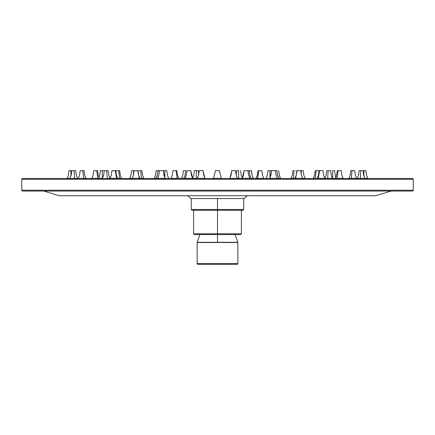 <?xml version="1.0" encoding="UTF-8"?>
<svg xmlns="http://www.w3.org/2000/svg" width="435" height="435" viewBox="0 0 435 435"><rect width="100%" height="100%" fill="white"/><g stroke="black" fill="none" stroke-linecap="round" stroke-linejoin="round"><path stroke-width="0.65" d="M362.833 170.678L365.878 170.678L360.724 170.678L360.343 178.35L367.836 178.35L357.189 178.35L360.343 178.35L360.724 170.678L363.024 170.678M356.684 178.508L355.384 175.468L354.726 170.678L352.024 170.678L351.273 178.35L356.684 178.35L348.854 178.35L351.273 178.35L352.024 170.678L354.688 170.678M341.181 170.678L338.147 170.678L337.06 178.35L343.123 178.35M319.1 170.678L322.977 170.678L319.633 170.678L318.251 178.35L332.46 178.35L317.104 178.508M296.92 170.678L300.743 170.678L297.192 170.678L295.566 178.35L302.695 178.35M276.883 170.678L271.69 170.678L269.879 178.35L280.635 178.35L269.357 178.35M247.765 170.678L251.468 170.678L244.1 170.678L242.181 178.35L249.918 178.35M219.376 170.678L215.483 170.678L213.525 178.35L221.355 178.35L219.398 170.678L221.371 178.35L219.414 170.678L221.355 178.35L213.503 178.35L215.461 170.678L213.503 178.508M183.76 178.35L192.705 178.35L190.786 170.678L187.148 170.678M159.58 170.678L163.196 170.678L156.165 170.678L155.507 175.468L154.208 178.35L165.001 178.35L163.196 170.678L164.838 170.678L163.304 170.678M132.186 178.35L139.32 178.35L137.688 170.678L134.252 170.678M109.984 178.35L116.634 178.35L115.248 170.678L111.925 170.678M91.758 178.35L97.821 178.35L96.733 170.678L94.264 170.678M81.361 170.678L82.862 170.678L83.612 178.35L86.027 178.35L78.496 178.508L83.612 178.35L82.862 170.678L80.154 170.678L79.496 175.468L78.197 178.508M73.395 170.678L74.157 170.678L74.543 178.35L77.691 178.35L69.937 178.508L74.543 178.35L74.157 170.678L69.002 170.678L72.047 170.678M67.044 178.35L69.861 178.35L67.044 178.508L68.349 175.468L69.002 170.678M70.959 176.093L70.959 170.678L70.959 176.093M363.921 170.678L363.921 176.093L363.921 170.678M330.633 170.678L328.169 170.678L327.664 178.35L328.169 170.678L330.633 170.678L331.291 175.468L332.46 178.35M317.137 178.35L318.251 178.35L319.633 170.678L316.196 170.678L315.217 178.35L313.26 178.35L315.217 178.35L316.196 170.678L319.132 170.678M251.321 170.678L252.126 175.468L253.426 178.35L249.935 178.35L253.393 178.35M134.078 170.678L133.42 175.468L132.148 178.35L129.646 178.35L132.12 178.508M118.711 170.678L115.248 170.678L119.69 170.678L118.711 170.678L119.69 178.35L118.711 170.678M112.48 170.678L115.248 170.678L116.634 178.35L119.69 178.35L107.244 178.35L106.738 170.678L100.349 170.678L104.264 170.678L103.617 175.468L102.317 178.35L102.307 170.678L102.307 178.35L99.561 178.35L102.317 178.508M292.978 170.678L294.147 170.678L293.397 178.35L290.982 178.35L293.397 178.35L294.147 170.678L292.94 170.678L292.282 175.468L290.982 178.508M185.761 170.678L183.369 170.678L182.711 175.468L181.411 178.35L183.739 178.35L181.411 178.35M139.195 170.678L141.902 170.678L140.69 170.678L141.44 178.35L139.978 178.35L141.44 178.35L140.69 170.678L138.857 170.678M133.561 170.678L131.604 170.678L133.561 170.678L133.561 174.952L133.561 170.678L134.306 170.678M256.036 178.35L257.623 178.35L258.771 170.678L261.881 170.678L258.771 170.678L257.623 178.35L263.838 178.35L256.008 178.508M238.641 178.35L238.641 170.678L238.641 178.35L242.181 178.35L244.062 170.678L247.977 170.678L248.63 175.452L249.935 178.35L246.781 178.508L237.559 178.35L236.254 175.468L235.601 170.678L231.779 170.678L229.919 178.35L237.553 178.35L229.729 178.508M197.267 178.35L204.88 178.35L203.02 170.678L199.203 170.678L198.539 175.468L197.24 178.35L192.781 178.35L196.359 178.35L196.359 170.678L196.359 178.35M178.763 178.35L170.96 178.35L178.79 178.35L177.491 175.468L176.833 170.678L172.918 170.678L176.028 170.678L177.175 178.35L176.028 170.678L176.811 170.678M164.838 177.567L164.838 170.678L164.838 177.567M332.601 178.35L332.601 170.678L334.558 170.678L332.601 170.678L332.601 178.35L335.32 178.35L332.59 178.508M303.238 170.678L301.281 170.678L301.281 174.663L301.281 170.678L303.238 170.678L303.896 175.468L305.196 178.35L302.738 178.35L305.196 178.35M269.58 178.508L270.88 175.468L271.538 170.678L269.961 170.678L269.961 177.725L269.961 170.678L268.003 170.678L275.306 170.678M221.415 178.508L219.457 170.678L221.355 178.35M198.316 170.678L194.401 170.678L198.316 170.678L198.757 174.636M238.641 170.678L236.683 170.678L238.641 170.678M191.269 198.55L191.269 209.512L217.5 209.512L217.5 198.55L244.122 198.55L247.254 195.734L244.122 198.55L190.878 198.55L187.746 195.734L190.878 198.55L217.5 198.55L217.5 209.512L243.73 209.512L217.5 209.512L217.5 210.295L242.947 210.295L217.5 210.295L217.5 233.785L241.381 233.785L217.5 233.785L217.5 234.568L240.599 234.568L217.5 234.568L217.5 242.306L197.164 242.306A0.783 0.783 0 0 0 197.142 242.496L237.858 242.496A0.783 0.783 0 0 0 237.836 242.306L197.164 242.306L199.904 234.568M22.533 191.036L412.467 191.036A0.783 0.783 0 0 0 413.25 190.253L21.75 190.253A0.783 0.783 0 0 0 22.533 191.036L412.467 191.036A0.783 0.783 0 0 0 413.25 190.253L413.25 179.291A0.783 0.783 0 0 0 412.467 178.508L22.533 178.508A0.783 0.783 0 0 0 21.75 179.291L413.25 179.291L21.75 179.291L21.75 190.253L413.25 190.253L413.25 179.291A0.783 0.783 0 0 0 412.467 178.508L22.533 178.508A0.783 0.783 0 0 0 21.75 179.291L21.75 190.253A0.783 0.783 0 0 0 22.533 191.036L23.474 191.036M341.192 170.678L341.85 175.468L343.15 178.35L342.492 178.508L335.32 178.35L337.06 178.35L338.147 170.678L341.154 170.678M300.743 170.678L301.433 175.468L302.738 178.35L293.397 178.35M186.947 170.678L190.824 170.678L191.482 175.468L192.781 178.35L183.739 178.508M163.196 170.678L165.001 178.35L168.753 178.508L154.208 178.508M134.437 170.678L137.688 170.678L139.32 178.35L139.978 178.35L132.148 178.508M94.558 170.678L96.733 170.678L97.821 178.35L99.561 178.35L91.731 178.508M78.496 178.35L78.197 178.35M199.273 170.678L203.107 170.678L203.77 175.468L205.07 178.35L197.24 178.508M197.164 242.306A0.783 0.783 0 0 0 197.142 242.496L197.142 263.539A0.783 0.783 0 0 0 197.925 264.322L237.075 264.322A0.783 0.783 0 0 0 237.858 263.539L197.142 263.539A0.783 0.783 0 0 0 197.925 264.322L237.075 264.322A0.783 0.783 0 0 0 237.858 263.539L237.858 242.496L197.142 242.496L197.142 263.539L237.858 263.539L237.858 242.496A0.783 0.783 0 0 0 237.836 242.306L217.5 242.306L217.5 234.568L240.599 234.568L241.381 233.785L217.5 233.785L217.5 210.295L242.822 210.295M191.269 209.512L192.052 210.295L217.5 210.295L217.5 209.512L243.73 209.512L242.947 210.295M43.674 191.036L59.334 195.734L375.666 195.734L391.326 191.036L375.666 195.734L59.334 195.734L43.674 191.036M411.526 178.508L412.467 178.508M193.618 233.785L217.5 233.785L193.618 233.785L217.5 233.785L217.5 234.568L194.401 234.568L217.5 234.568L194.401 234.568L193.618 233.785L193.618 210.295M217.5 210.295L192.052 210.295L217.5 210.295M217.5 209.512L191.269 209.512L217.5 209.512M227.103 264.322L223.661 264.322M206.418 264.322L203.009 264.322M202.231 264.322L203.188 264.322M205.657 264.322L206.728 264.322M209.164 264.322L212.345 264.322M217.571 264.322L222.807 264.322M228.832 264.322L232.73 264.322M232.165 264.322L230.816 264.322M300.531 170.678L301.281 170.678M229.729 178.35L231.028 175.468L231.686 170.678L235.504 170.678M166.795 170.678L164.838 170.678L166.795 170.678L167.453 175.468L168.753 178.35M173.723 170.678L173.44 170.678M203.02 170.678L204.88 178.35M229.919 178.35L231.779 170.678M261.359 170.678L261.071 170.678M141.44 178.35L143.86 178.35L141.44 178.35M143.86 178.35L142.56 175.468L141.864 170.678M137.987 170.678L137.688 170.678L138.02 170.678L138.678 175.468L139.978 178.508M156.736 170.678L159.623 170.678M156.203 170.678L156.497 170.678M183.521 170.678L185.712 170.678L185.038 175.468L183.739 178.35M215.461 170.678L219.398 170.678M296.866 170.678L296.208 175.468L294.908 178.35L295.566 178.35L297.192 170.678L296.817 170.678M295.985 170.678L295.648 170.678M326.739 170.678L328.169 170.678L326.723 170.678L326.065 175.468L324.847 178.219M313.26 178.35L314.559 175.468L315.217 170.678L316.196 170.678L315.217 170.678L314.559 175.468L313.26 178.508M108.184 170.678L106.738 170.678L108.174 170.678L108.848 175.468L110.05 178.198M104.28 170.678L106.738 170.678L107.244 178.35L109.952 178.508M105.727 170.678L105.368 170.678M116.754 170.678L116.444 170.678M119.69 170.678L120.348 175.468L121.648 178.35L119.69 178.35L121.648 178.508M155.964 178.508L157.269 175.468L158.128 170.678M275.284 170.678L276.97 170.678M300.683 170.678L301.488 175.468L302.793 178.508M318.463 170.678L318.154 170.678M329.545 170.678L329.186 170.678M77.691 178.508L76.386 175.452L75.733 170.678L74.157 170.678L75.695 170.678M71.857 170.678L73.026 170.678M86.027 178.508L84.727 175.468L84.069 170.678L82.862 170.678L84.031 170.678M80.192 170.678L81.024 170.678M96.733 170.678L97.603 170.678L96.733 170.678M91.731 178.35L93.036 175.468L93.726 170.678M115.786 170.678L116.482 175.468L117.782 178.508M111.947 170.678L112.235 170.678M192.705 178.35L190.786 170.678L191.482 175.468L192.613 178.084L193.765 175.397L194.401 170.678M213.525 178.508L215.483 170.678M244.1 170.678L243.404 175.468L242.328 177.991L241.235 175.397L240.599 170.678M269.879 178.35L271.69 170.678M337.315 170.678L338.147 170.678L337.277 170.678L336.619 175.468L335.32 178.508M340.621 170.678L340.322 170.678M350.849 170.678L352.024 170.678L350.811 170.678L350.159 175.468L348.854 178.35M353.856 170.678L353.519 170.678M359.185 170.678L360.724 170.678L359.147 170.678L358.494 175.457L357.189 178.508M363.062 170.678L363.72 175.468L365.019 178.508M322.977 170.678L323.635 175.468L324.934 178.508M275.453 170.678L276.111 175.468L277.41 178.508M186.909 170.678L186.256 175.452L184.951 178.508M159.427 170.678L158.77 175.468L157.47 178.508M134.105 170.678L133.447 175.468L132.148 178.35M111.909 170.678L111.251 175.468L109.952 178.35M71.819 170.678L71.161 175.468L69.861 178.35M365.878 170.678L366.536 175.468L367.836 178.35M276.986 170.678L277.644 175.468L278.944 178.508M249.211 170.678L249.869 175.468L251.169 178.508M100.349 170.678L99.691 175.468L98.979 177.328M278.677 170.678L279.335 175.468L280.635 178.508M131.604 170.678L130.946 175.468L129.646 178.35M251.468 170.678L252.126 175.468L253.426 178.508M261.881 170.678L262.539 175.468L263.838 178.508M172.918 170.678L172.26 175.468L170.96 178.508M334.558 170.678L335.216 175.468L335.918 177.301M236.14 175.049L236.683 170.678M241.381 210.295L241.381 233.785M243.73 198.55L243.73 209.512M235.096 234.568L237.836 242.306M268.003 170.678L267.346 175.468L266.046 178.35M257.966 170.678L257.308 175.468L256.008 178.35M319.062 170.678L318.404 175.468L317.104 178.35M97.603 170.678L98.261 175.468L99.561 178.508M163.342 170.678L164 175.468L165.3 178.508M244.062 170.678L243.404 175.468L242.105 178.35"/></g></svg>
